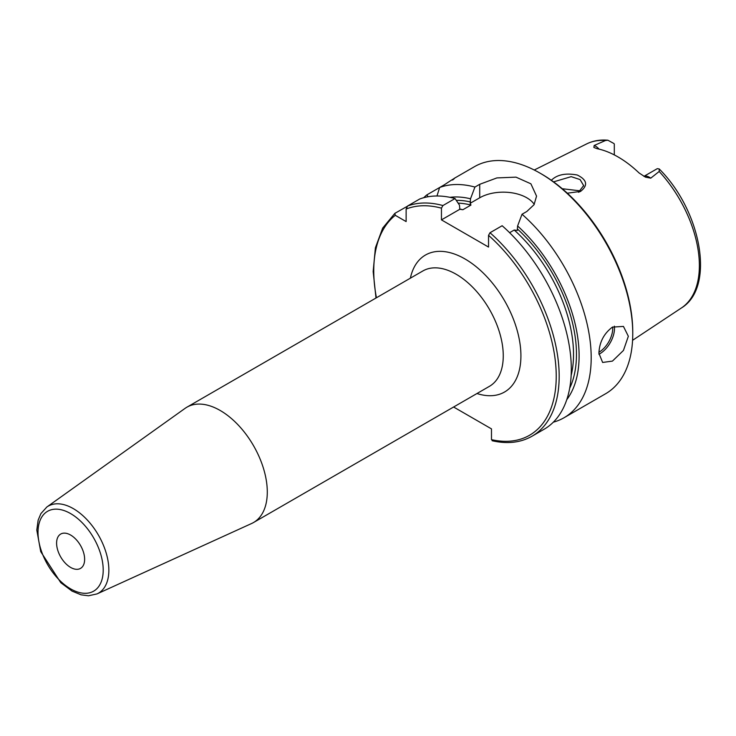 <?xml version="1.0" encoding="UTF-8"?>
<svg xmlns="http://www.w3.org/2000/svg" width="736" height="736" viewBox="0 0 736 736"><rect width="100%" height="100%" fill="white"/><g stroke="black" fill="none" stroke-linecap="round" stroke-linejoin="round"><path stroke-width="1.1" d="M56.598 543.131A19.826 11.445 -120 0 0 65.246 563.086A19.826 11.445 -120 0 0 80.528 568.394A19.826 11.445 -120 0 0 80.528 545.505A19.826 11.445 -120 0 0 60.702 534.06A19.826 11.445 -120 0 0 56.598 543.131M97.014 593.915L251.592 523.517A66.599 38.447 -120 0 0 253.497 522.542A66.599 38.447 -120 0 0 253.497 445.639A66.599 38.447 -120 0 0 186.898 407.192A66.599 38.447 -120 0 0 185.095 408.351L46.837 507.021L40.894 513.608L38.143 520.177L36.8 530.086L40.719 551.614L60.794 582.7L72.082 591.118L81.089 594.826L88.486 595.774L97.014 593.915A50.25 29.008 -120 0 0 106.518 554.19A50.25 29.008 -120 0 0 73.324 508.631A50.25 29.008 -120 0 0 46.837 507.021M492.136 440.735C507.279 444.204 520.582 442.695 532.018 436.227L544.152 429.226A131.109 75.698 -120 0 0 568.091 339.379A131.109 75.698 -120 0 0 502.145 225.731L490.01 232.732L488.538 235.345L488.538 247.066L441.453 219.88L441.453 208.159L442.925 205.546L455.05 198.545A131.109 75.698 -120 0 0 419.741 198.987L407.606 205.997L406.134 209.052L406.134 221.582L395.287 215.317L394.846 213.357L407.128 206.393M453.597 407.008L491.482 428.886L491.482 439.64L492.954 440.57M599.104 149.132A11.988 6.918 -120 0 0 594.173 145.498L605.507 140.493L607.89 140.226L613.944 143.529A11.988 6.918 60 0 1 614.302 144.072L614.302 154.91M643.899 176.364L657.092 168.774A11.988 6.918 60 0 1 657.45 168.645L659.254 168.986L659.18 171.479L650.744 178.158A11.988 6.918 -120 0 0 643.945 176.382M594.173 145.498L593.869 147.448L597.025 148.672A95.809 55.31 -120 0 1 639.06 172.942L645.472 177.146L650.744 178.158M567.318 193.2L580.575 191.397C588.202 185.334 587.107 179.878 577.291 175.021C565.717 172.84 557.069 174.598 551.347 180.292M553.555 181.866L571.182 176.658L580.097 179.575L583.63 185.592L578.478 192.289M580.741 190.918L562.249 188.729M598.911 353.271C599.389 342.222 603.906 333.5 612.453 327.106L623.447 326.416L628.342 336.278L623.447 350.446L612.453 361.091L602.637 362.462L598.911 353.271M376.004 298.016L373.161 271.538L375.397 247.811L382.674 228.096L394.846 213.357M428.104 196.742L426.852 194.874L439.622 187.514L436.982 195.988M452.566 180.035C456.624 176.888 453.9 178.462 444.397 184.754L439.622 187.505A131.109 75.698 -120 0 1 474.932 187.064L479.716 184.304L496.874 177.928L515.973 177.137L530.895 183.807L536.553 196.135L534.032 204.718L526.801 211.499L522.026 214.25L517.601 225.98L517.27 230.478L514.216 230.028L509.606 232.696M455.05 198.545L459.476 205.16L459.816 209.272L462.87 209.732L470.957 205.059L470.175 203.292L470.516 198.794A120.281 69.442 -120 0 0 449.935 197.322M426.852 194.874A131.109 75.698 -120 0 0 423.743 197.708M553.334 422.17A131.109 75.698 -120 0 0 564.034 417.744A131.109 75.698 -120 0 0 587.972 327.897A131.109 75.698 -120 0 0 522.026 214.25M566.766 399.685A120.281 69.442 -120 0 0 517.601 225.98M459.816 209.272L441.453 219.88M534.253 204.36A33.295 19.228 0 0 0 479.716 197.791L470.175 203.292M470.516 198.794L474.932 187.064M564.034 417.744L605.599 393.751A131.109 75.698 -120 0 0 632.758 333.73A131.109 75.698 -120 0 0 540.049 173.153A131.109 75.698 -120 0 0 474.49 166.658L454.14 178.406M632.758 333.73L632.758 332.028A129.03 74.492 -120 0 0 541.521 174L540.049 173.153M70.61 513.59A46.101 26.616 60 0 1 98.845 586.344A46.101 26.616 60 0 1 42.384 553.748A46.101 26.616 60 0 1 70.61 513.59M476.965 393.521A79.083 45.66 -120 0 0 520.775 351.09A79.083 45.66 -120 0 0 469.016 261.446A79.083 45.66 -120 0 0 410.375 278.171M186.898 407.192L422.869 270.958A66.599 38.447 60 0 1 489.468 309.405A66.599 38.447 60 0 1 489.468 386.308L253.497 522.542M395.287 215.317A129.03 74.492 -120 0 0 376.436 297.758M491.482 439.64A129.03 74.492 -120 0 0 556.223 374.431A129.03 74.492 -120 0 0 488.538 235.345M441.453 208.159A129.03 74.492 -120 0 0 406.134 209.052M659.254 168.986C701.132 210.662 715.705 287.252 681.389 307.988A94.797 54.731 -120 0 0 659.18 171.479M605.507 140.493A94.797 54.731 -120 0 0 586.656 143.906L534.253 170.016M580.575 191.397L579.057 192.013M598.929 354.246A20.81 12.015 120 0 0 599.794 353.777A20.81 12.015 120 0 0 614.385 326.158M598.929 352.24A19.559 11.298 120 0 0 612.692 326.968M470.516 201.968A116.546 67.289 -120 0 0 456.283 200.376M442.925 205.546A131.109 75.698 -120 0 0 407.606 205.997M569.682 388.222A116.546 67.289 -120 0 0 517.601 229.154M571.145 375.443A114.466 66.084 -120 0 0 514.216 230.028M470.957 205.059A114.466 66.084 -120 0 0 458.132 203.145M532.018 436.227A131.109 75.698 -120 0 0 555.956 346.38A131.109 75.698 -120 0 0 490.01 232.732M462.87 209.732A114.466 66.084 -120 0 0 459.595 208.978M479.716 197.791L479.716 184.304M681.389 307.988L632.574 340.317M583.611 186.07L583.611 185.592M607.89 140.226C600.144 139.536 593.069 140.76 586.656 143.906"/></g></svg>
